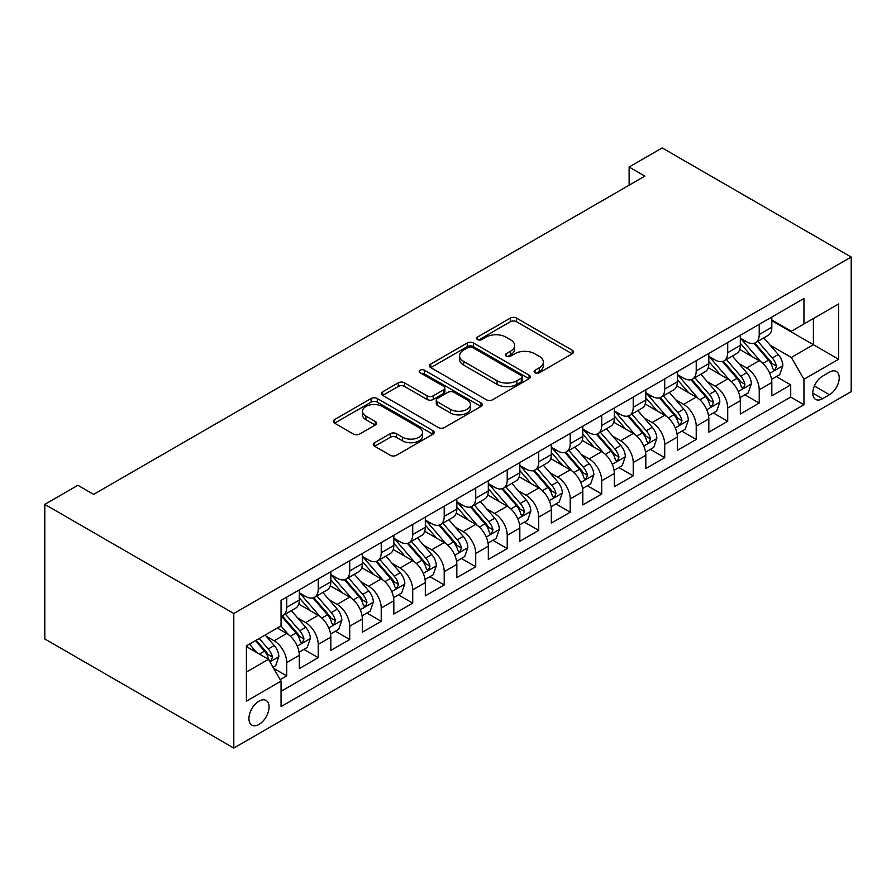 <?xml version="1.0" encoding="UTF-8"?>
<svg xmlns="http://www.w3.org/2000/svg" width="896" height="896" viewBox="0 0 896 896"><rect width="100%" height="100%" fill="white"/><g stroke="black" fill="none" stroke-linecap="round" stroke-linejoin="round"><path stroke-width="1.34" d="M535.024 372.758A3.058 1.77 0 0 0 539.358 372.758L572.208 353.797A4.368 2.52 0 0 0 573.485 352.005A4.368 2.52 0 0 0 572.208 350.224L516.555 318.091A4.368 2.52 0 0 0 510.373 318.091L477.523 337.053A3.058 1.77 0 0 0 476.627 338.307A3.058 1.77 0 0 0 477.523 339.562A3.058 1.77 0 0 0 481.846 339.562L486.102 337.098A13.989 8.075 0 0 1 505.882 337.098L510.53 339.786A13.989 8.075 0 0 1 514.629 345.498A13.989 8.075 0 0 1 510.53 351.21L506.274 353.662A3.058 1.77 0 0 0 505.378 354.906A3.058 1.77 0 0 0 506.274 356.16A3.058 1.77 0 0 0 510.597 356.16L514.853 353.707A13.989 8.075 0 0 1 534.643 353.707L539.28 356.384A13.989 8.075 0 0 1 543.379 362.096A13.989 8.075 0 0 1 539.28 367.808L535.024 370.261A3.058 1.77 0 0 0 534.128 371.515A3.058 1.77 0 0 0 535.024 372.758L535.024 370.261M259 724.438A14.258 8.232 120 0 0 268.307 711.872A14.258 8.232 120 0 0 266.123 700.448A14.258 8.232 120 0 0 259 701.154A14.258 8.232 120 0 0 249.693 713.72A14.258 8.232 120 0 0 251.877 725.144A14.258 8.232 120 0 0 259 724.438M374.629 442.691A4.368 2.52 0 0 0 373.352 444.472A4.368 2.52 0 0 0 374.629 446.264L390.253 455.28A4.368 2.52 0 0 0 396.435 455.28L432.914 434.213A4.368 2.52 0 0 0 434.202 432.432A4.368 2.52 0 0 0 432.914 430.64L377.261 398.507A4.368 2.52 0 0 0 371.078 398.507L334.589 419.574A4.368 2.52 0 0 0 333.312 421.355A4.368 2.52 0 0 0 334.589 423.147L353.45 434.034A4.368 2.52 0 0 0 359.643 434.034L375.256 425.018A4.368 2.52 0 0 0 376.533 423.237A4.368 2.52 0 0 0 375.256 421.445L365.904 416.046A11.693 6.754 0 0 1 362.477 411.275A11.693 6.754 0 0 1 369.69 405.037A11.693 6.754 0 0 1 382.446 406.504L419.082 427.65A11.693 6.754 0 0 1 422.509 432.432A11.693 6.754 0 0 1 415.285 438.67A11.693 6.754 0 0 1 402.539 437.203L396.435 433.675A4.368 2.52 0 0 0 390.253 433.675L374.629 442.691L374.629 446.264M851.2 257.04L662.2 147.93L629.126 167.014L644.874 176.109L93.621 494.379L77.874 485.285L44.8 504.381L233.8 613.491L851.2 257.04L851.2 391.619L233.8 748.07L233.8 613.491M486.405 399.762A4.368 2.52 0 0 0 492.587 399.762L529.077 378.694A4.368 2.52 0 0 0 530.354 376.914A4.368 2.52 0 0 0 529.077 375.122L473.424 342.989A4.368 2.52 0 0 0 467.242 342.989L430.752 364.056A4.368 2.52 0 0 0 429.475 365.848A4.368 2.52 0 0 0 430.752 367.629L486.405 399.762M421.31 373.419A3.058 1.77 0 0 1 424.413 373.856L424.413 370.216L480.995 402.886A4.368 2.52 0 0 1 482.283 404.667A4.368 2.52 0 0 1 480.995 406.459L444.517 427.515A4.368 2.52 0 0 1 438.323 427.515L382.67 395.382L382.67 391.821A4.368 2.52 0 0 0 381.394 393.602A4.368 2.52 0 0 0 382.67 395.382M382.67 391.821L398.283 382.805A4.368 2.52 0 0 1 404.477 382.805L427.045 395.83A4.368 2.52 0 0 0 433.227 395.83L443.587 389.85A4.368 2.52 0 0 0 444.864 388.069A4.368 2.52 0 0 0 443.587 386.288L420.09 372.714A3.058 1.77 0 0 1 419.194 371.47A3.058 1.77 0 0 1 421.075 369.835A3.058 1.77 0 0 1 424.413 370.216M280.179 679.65L286.72 675.875L273.65 668.326M266.213 636.205L274.12 640.774A17.819 10.293 60 0 1 286.72 662.603L299.32 655.323L299.32 668.606L318.226 657.686L303.89 649.41M297.707 618.027L305.626 622.586A17.819 10.293 60 0 1 318.226 644.414L330.826 637.134L330.826 650.418L349.72 639.498L335.384 631.232M329.213 599.838L337.12 604.408A17.819 10.293 60 0 1 349.72 626.226L362.32 618.957L362.32 632.229L381.226 621.32L366.89 613.043M393.826 600.768A17.819 10.293 -120 0 0 381.226 578.939L368.626 586.219A17.819 10.293 60 0 1 381.226 608.037L393.826 600.768L393.826 614.04L412.72 603.131L398.384 594.854M392.213 563.461L400.12 568.03A17.819 10.293 60 0 1 412.72 589.859L425.32 582.579L425.32 595.851L444.214 584.942L444.214 571.67A17.819 10.293 60 0 0 431.626 549.842L423.707 545.283M429.89 576.666L444.226 584.942M444.226 571.67L456.826 564.39L456.826 577.674L475.72 566.754L461.384 558.488M455.213 527.094L463.12 531.653A17.819 10.293 60 0 1 475.72 553.482L488.32 546.202L488.32 559.485L507.226 548.576L492.89 540.299M486.707 508.906L494.614 513.475A17.819 10.293 60 0 1 507.226 535.293L519.826 528.024L519.826 541.296L538.72 530.387L524.384 522.11M518.213 490.717L526.12 495.286A17.819 10.293 60 0 1 538.72 517.104L551.32 509.835L551.32 523.107L570.226 512.198L555.89 503.922M549.707 472.528L557.626 477.098A17.819 10.293 60 0 1 570.226 498.926L582.826 491.646L582.826 504.918L601.72 494.01L587.384 485.733M581.213 454.35L589.12 458.909A17.819 10.293 60 0 1 601.72 480.738L614.32 473.458L614.32 486.741L633.226 475.821L618.89 467.555M620.626 440.731L633.226 433.451A17.819 10.293 -120 0 1 645.814 455.28L645.814 468.552L664.72 457.643L650.384 449.366M644.213 417.973L652.12 422.542A17.819 10.293 60 0 1 664.72 444.36L677.32 437.091L677.32 450.363L696.226 439.454L681.89 431.178M675.707 399.784L683.626 404.354A17.819 10.293 60 0 1 696.226 426.171L708.826 418.902L708.826 432.174L727.72 421.266L713.384 412.989M707.213 381.595L715.12 386.165A17.819 10.293 60 0 1 727.72 407.994L740.32 400.714L740.32 413.997L759.226 403.077L759.226 389.805A17.819 10.293 -120 0 0 746.614 367.976L738.707 363.418M744.89 394.8L759.226 403.077M299.32 655.323A17.819 10.293 -120 0 0 286.72 633.506L277.267 628.04M330.826 637.134A17.819 10.293 -120 0 0 318.226 615.317L298.738 604.072M362.32 618.957A17.819 10.293 -120 0 0 349.72 597.128L330.243 585.883M381.226 578.939L361.738 567.694M368.614 586.219L360.707 581.65M425.32 582.579A17.819 10.293 -120 0 0 412.72 560.75L393.243 549.506M456.826 564.39A17.819 10.293 -120 0 0 444.226 542.573L424.738 531.317M488.32 546.202A17.819 10.293 -120 0 0 475.72 524.384L456.243 513.139M519.826 528.024A17.819 10.293 -120 0 0 507.226 506.195L487.738 494.95M551.32 509.835A17.819 10.293 -120 0 0 538.72 488.006L519.243 476.762M582.826 491.646A17.819 10.293 -120 0 0 570.226 469.829L550.738 458.573M614.32 473.458A17.819 10.293 -120 0 0 601.72 451.64L582.243 440.395M633.226 433.451L613.738 422.206M633.226 475.821L633.226 462.549A17.819 10.293 60 0 0 620.614 440.731L612.707 436.162M677.32 437.091A17.819 10.293 -120 0 0 664.72 415.262L645.243 404.018M708.826 418.902A17.819 10.293 -120 0 0 696.226 397.074L676.738 385.829M740.32 400.714A17.819 10.293 -120 0 0 727.72 378.896L708.243 367.64M829.461 372.165L822.539 376.163A13.81 7.974 120 0 0 813.512 388.338A13.81 7.974 120 0 0 815.629 399.403A13.81 7.974 120 0 0 822.539 398.72L829.461 394.71A13.81 7.974 120 0 0 838.488 382.547A13.81 7.974 120 0 0 836.371 371.482A13.81 7.974 120 0 0 829.461 372.165M246.4 672.056L268.453 659.322L281.053 681.15L281.053 706.608L803.947 404.712L803.947 379.254L791.347 357.437L770.213 345.229M281.053 681.15L246.4 701.154L246.4 645.87L281.053 625.867L281.053 600.398L803.947 298.502L803.947 323.971L838.6 303.968L838.6 359.251L803.947 379.254M299.32 592.76L305.626 596.4A17.819 10.293 60 0 0 314.53 597.285L327.13 590.005A17.819 10.293 -120 0 0 330.826 581.851L330.826 571.67M330.826 574.582L337.12 578.211A17.819 10.293 60 0 0 346.024 579.096L358.624 571.827A17.819 10.293 -120 0 0 362.32 563.662L362.32 553.482M362.32 556.394L368.614 560.022M393.826 538.205L400.12 541.845A17.819 10.293 60 0 0 409.024 542.718L421.624 535.45A17.819 10.293 -120 0 0 425.32 527.296L425.32 517.104M425.32 520.016L431.626 523.656A17.819 10.293 60 0 0 440.53 524.541L453.13 517.261A17.819 10.293 -120 0 0 456.826 509.107L456.826 498.926M456.826 501.827L463.12 505.467A17.819 10.293 60 0 0 472.024 506.352L484.624 499.072A17.819 10.293 -120 0 0 488.32 490.918L488.32 480.738M488.32 483.65L494.614 487.278A17.819 10.293 60 0 0 503.53 488.163L516.13 480.894A17.819 10.293 -120 0 0 519.826 472.73L519.826 462.549M519.826 465.461L526.12 469.101A17.819 10.293 60 0 0 535.024 469.974L547.624 462.706A17.819 10.293 -120 0 0 551.32 454.552L551.32 444.36M551.32 447.272L557.626 450.912A17.819 10.293 60 0 0 566.53 451.797L579.13 444.517A17.819 10.293 -120 0 0 582.826 436.363L582.826 426.171M582.826 429.083L589.12 432.723A17.819 10.293 60 0 0 598.024 433.608L610.624 426.328A17.819 10.293 -120 0 0 614.32 418.174L614.32 407.994M614.32 410.894L620.614 414.534A17.819 10.293 60 0 0 629.53 415.419L642.13 408.15A17.819 10.293 -120 0 0 645.814 399.986L645.814 389.805M645.814 392.717L652.12 396.346A17.819 10.293 60 0 0 661.024 397.23L673.624 389.962A17.819 10.293 -120 0 0 677.32 381.797L677.32 371.616M677.32 374.528L683.626 378.168A17.819 10.293 60 0 0 692.53 379.042L705.13 371.773A17.819 10.293 -120 0 0 708.826 363.619L708.826 353.427M708.826 356.339L715.12 359.979A17.819 10.293 60 0 0 724.024 360.864L736.624 353.584A17.819 10.293 -120 0 0 740.32 345.43L740.32 335.238M771.826 395.808L771.826 382.525A17.819 10.293 -120 0 0 759.226 360.707L739.738 349.462M740.32 338.15L746.614 341.79A17.819 10.293 -120 0 0 755.53 342.675A17.819 10.293 -120 0 0 759.226 334.522L759.226 324.33M755.53 342.675L768.13 335.395A17.819 10.293 -120 0 0 771.826 327.242L771.826 317.061M286.72 597.128L286.72 607.309A17.819 10.293 60 0 1 283.024 615.474A17.819 10.293 60 0 1 281.053 616.19M283.024 615.474L295.624 608.194A17.819 10.293 -120 0 0 299.32 600.04L299.32 589.848M318.226 578.939L318.226 589.131A17.819 10.293 60 0 1 314.53 597.285M349.72 560.75L349.72 570.942A17.819 10.293 60 0 1 346.024 579.096M381.226 542.573L381.226 552.754A17.819 10.293 60 0 1 377.53 560.907A17.819 10.293 60 0 1 368.626 560.022M377.53 560.907L390.13 553.638A17.819 10.293 -120 0 0 393.826 545.474L393.826 535.293M412.72 524.384L412.72 534.565A17.819 10.293 60 0 1 409.024 542.718M444.214 506.195L444.214 516.376A17.819 10.293 60 0 1 440.53 524.541M475.72 488.006L475.72 498.198A17.819 10.293 60 0 1 472.024 506.352M507.226 469.818L507.226 480.01A17.819 10.293 60 0 1 503.53 488.163M538.72 451.64L538.72 461.821A17.819 10.293 60 0 1 535.024 469.974M570.226 433.451L570.226 443.632A17.819 10.293 60 0 1 566.53 451.797M601.72 415.262L601.72 425.443A17.819 10.293 60 0 1 598.024 433.608M633.226 397.074L633.226 407.266A17.819 10.293 60 0 1 629.53 415.419M664.72 378.896L664.72 389.077A17.819 10.293 60 0 1 661.024 397.23M696.226 360.707L696.226 370.888A17.819 10.293 60 0 1 692.53 379.042M727.72 342.518L727.72 352.699A17.819 10.293 60 0 1 724.024 360.864M727.72 407.994L727.72 421.266M696.214 426.171L696.226 439.454M664.72 444.36L664.72 457.643M601.72 480.738L601.72 494.01M570.226 498.926L570.226 512.198M538.72 517.104L538.72 530.387M507.214 535.293L507.226 548.576M475.72 553.482L475.72 566.754M412.72 589.859L412.72 603.131M381.226 608.037L381.226 621.32M349.72 626.226L349.72 639.498M318.226 644.414L318.226 657.686M286.72 662.603L286.72 675.875M281.053 691.331L790.72 397.074L790.72 384.899L771.814 395.808M268.453 659.322L246.4 646.598M791.347 357.437L813.4 344.702L813.4 318.517L838.6 303.968M771.826 320.701L838.6 359.251M771.826 319.973L791.347 331.24L803.947 323.971M44.8 504.381L44.8 638.96L233.8 748.07M629.126 167.014L629.126 185.203M776.384 376.622L790.72 384.899M790.72 397.074L803.947 404.712M536.256 373.195L539.28 371.448A13.989 8.075 0 0 0 543.379 365.736L543.379 362.096M514.629 345.498L514.629 349.126A13.989 8.075 0 0 1 510.53 354.838L507.494 356.586M572.152 353.83L516.555 321.731A4.368 2.52 0 0 0 510.373 321.731L478.744 339.987M529.021 378.728L473.424 346.629A4.368 2.52 0 0 0 467.242 346.629L430.808 367.662M521.349 378.157A3.058 1.77 0 0 0 522.245 376.914A3.058 1.77 0 0 0 521.349 375.659L472.494 347.458A3.058 1.77 0 0 0 468.16 347.458L463.68 350.045A13.989 8.075 0 0 0 459.581 355.757A13.989 8.075 0 0 0 463.68 361.469L497.078 380.744A13.989 8.075 0 0 0 516.869 380.744L521.349 378.157L521.349 381.797A3.058 1.77 0 0 0 522.245 380.554L522.245 376.914M459.581 355.757L459.581 359.397A13.989 8.075 0 0 0 463.68 365.109L463.68 361.469M521.349 381.797L516.869 384.384A13.989 8.075 0 0 1 497.078 384.384L463.68 365.109M382.726 395.416L398.283 386.434L398.283 382.805M444.864 388.069L444.864 391.709A4.368 2.52 0 0 1 443.587 393.49L433.227 399.47A4.368 2.52 0 0 1 427.045 399.47L404.477 386.434A4.368 2.52 0 0 0 398.283 386.434M424.413 373.856L480.939 406.493M450.464 409.36A11.693 6.754 0 0 0 463.21 410.816A11.693 6.754 0 0 0 470.434 404.578A11.693 6.754 0 0 0 467.006 399.806L454.093 392.347A4.368 2.52 0 0 0 447.91 392.347L437.55 398.328A4.368 2.52 0 0 0 436.274 400.12A4.368 2.52 0 0 0 437.55 401.901L450.464 409.36L450.464 412.989A11.693 6.754 0 0 0 463.21 414.456A11.693 6.754 0 0 0 470.434 408.218L470.434 404.578M436.274 400.12L436.274 403.76A4.368 2.52 0 0 0 437.55 405.541L437.55 401.901M450.464 412.989L437.55 405.541M422.509 432.432L422.509 436.061A11.693 6.754 0 0 1 415.285 442.299A11.693 6.754 0 0 1 402.539 440.843L396.435 437.315A4.368 2.52 0 0 0 390.253 437.315L374.696 446.298M362.477 411.275L362.477 414.915A11.693 6.754 0 0 0 365.904 419.686L365.904 416.046M375.2 425.051L365.904 419.686M432.858 434.246L377.261 402.147A4.368 2.52 0 0 0 371.078 402.147L334.656 423.181M771.557 379.411L779.699 374.707L782.846 365.613A11.805 6.821 -120 0 0 778.243 354.536L763.851 337.87M760.973 361.861L743.904 342.093A34.082 19.678 -120 0 0 740.32 338.352M751.61 356.317L742.067 345.262A28.291 16.33 -120 0 0 740.32 343.358M753.928 343.314L768.477 360.17A11.805 6.821 60 0 1 772.688 368.301L773.55 369.701L775.141 369.477L776.474 366.117A11.805 6.821 -120 0 0 772.262 357.986L757.87 341.32M754.779 343.045L770.426 361.144A6.014 3.472 60 0 1 771.938 363.507L776.474 366.117M740.051 397.6L748.194 392.896L751.341 383.802A11.805 6.821 -120 0 0 746.749 372.714L732.357 356.059M729.467 380.038L712.398 360.282A34.082 19.678 -120 0 0 708.826 356.541M720.115 374.494L710.562 363.44A28.291 16.33 -120 0 0 708.826 361.547M722.422 361.502L736.982 378.358A11.805 6.821 60 0 1 741.194 386.49L742.045 387.89L743.646 387.666L744.968 384.306A11.805 6.821 -120 0 0 740.757 376.174L726.365 359.509M723.285 361.222L738.92 379.333A6.014 3.472 60 0 1 740.443 381.685L744.968 384.306M708.557 415.778L716.699 411.085L719.846 401.99A11.805 6.821 -120 0 0 715.243 390.902L700.851 374.237M697.973 398.227L680.904 378.47A34.082 19.678 -120 0 0 677.32 374.718M688.61 392.683L679.067 381.629A28.291 16.33 -120 0 0 677.32 379.736M690.928 379.691L705.477 396.536A11.805 6.821 60 0 1 709.688 404.678L710.55 406.078L712.141 405.843L713.474 402.494A11.805 6.821 -120 0 0 709.262 394.363L694.87 377.698M691.779 379.411L707.426 397.522A6.014 3.472 60 0 1 708.938 399.874L713.474 402.494M677.051 433.966L685.194 429.274L688.341 420.179A11.805 6.821 -120 0 0 683.749 409.091L669.357 392.426M666.467 416.416L649.398 396.659A34.082 19.678 -120 0 0 645.814 392.907M657.115 410.872L647.562 399.818A28.291 16.33 -120 0 0 645.814 397.914M659.422 397.869L673.982 414.725A11.805 6.821 60 0 1 678.194 422.856L679.045 424.256L680.646 424.032L681.968 420.683A11.805 6.821 -120 0 0 677.757 412.541L663.365 395.886M660.285 397.6L675.92 415.71A6.014 3.472 60 0 1 677.443 418.062L681.968 420.683M645.557 452.155L653.699 447.451L656.846 438.357A11.805 6.821 -120 0 0 652.243 427.28L637.851 410.614M634.973 434.605L617.904 414.837A34.082 19.678 -120 0 0 614.32 411.096M625.61 429.061L616.067 418.006A28.291 16.33 -120 0 0 614.32 416.102M627.928 416.058L642.477 432.914A11.805 6.821 60 0 1 646.688 441.045L647.55 442.445L649.141 442.221L650.474 438.861A11.805 6.821 -120 0 0 646.262 430.73L631.87 414.064M628.779 415.789L644.426 433.899A6.014 3.472 60 0 1 645.938 436.251L650.474 438.861M614.051 470.344L622.194 465.64L625.341 456.546A11.805 6.821 -120 0 0 620.749 445.458L606.357 428.803M603.467 452.794L586.398 433.026A34.082 19.678 -120 0 0 582.826 429.285M594.115 447.238L584.562 436.195A28.291 16.33 -120 0 0 582.826 434.291M596.422 434.246L610.982 451.102A11.805 6.821 60 0 1 615.194 459.234L616.045 460.634L617.646 460.41L618.968 457.05A11.805 6.821 -120 0 0 614.757 448.918L600.365 432.253M597.285 433.966L612.92 452.077A6.014 3.472 60 0 1 614.443 454.429L618.968 457.05M582.557 488.522L590.699 483.829L593.846 474.734A11.805 6.821 -120 0 0 589.243 463.646L574.851 446.981M571.973 470.971L554.904 451.214A34.082 19.678 -120 0 0 551.32 447.462M562.61 465.427L553.067 454.373A28.291 16.33 -120 0 0 551.32 452.48M564.928 452.435L579.477 469.291A11.805 6.821 60 0 1 583.688 477.422L584.55 478.822L586.141 478.598L587.474 475.238A11.805 6.821 -120 0 0 583.262 467.107L568.87 450.442M565.779 452.155L581.426 470.266A6.014 3.472 60 0 1 582.938 472.618L587.474 475.238M551.051 506.71L559.194 502.018L562.341 492.923A11.805 6.821 -120 0 0 557.749 481.835L543.357 465.17M540.467 489.16L523.398 469.403A34.082 19.678 -120 0 0 519.826 465.651M531.115 483.616L521.562 472.562A28.291 16.33 -120 0 0 519.826 470.658M533.422 470.624L547.982 487.469A11.805 6.821 60 0 1 552.194 495.6L553.045 497L554.646 496.776L555.968 493.427A11.805 6.821 -120 0 0 551.757 485.296L537.365 468.63M534.285 470.344L549.92 488.454A6.014 3.472 60 0 1 551.443 490.806L555.968 493.427M519.557 524.899L527.699 520.195L530.846 511.101A11.805 6.821 -120 0 0 526.243 500.024L511.851 483.358M508.973 507.349L491.904 487.592A34.082 19.678 -120 0 0 488.32 483.84M499.61 501.805L490.067 490.75A28.291 16.33 -120 0 0 488.32 488.846M501.928 488.802L516.477 505.658A11.805 6.821 60 0 1 520.688 513.789L521.55 515.189L523.141 514.965L524.474 511.605A11.805 6.821 -120 0 0 520.262 503.474L505.87 486.819M502.779 488.533L518.426 506.643A6.014 3.472 60 0 1 519.938 508.995L524.474 511.605M488.051 543.088L496.194 538.384L499.341 529.29A11.805 6.821 -120 0 0 494.749 518.213L480.357 501.547M477.467 525.538L460.398 505.77A34.082 19.678 -120 0 0 456.826 502.029M468.115 519.994L458.562 508.939A28.291 16.33 -120 0 0 456.826 507.035M470.422 506.99L484.982 523.846A11.805 6.821 60 0 1 489.194 531.978L490.045 533.378L491.646 533.154L492.968 529.794A11.805 6.821 -120 0 0 488.757 521.662L474.365 504.997M471.285 506.722L486.92 524.832A6.014 3.472 60 0 1 488.443 527.184L492.968 529.794M456.557 561.277L464.699 556.573L467.846 547.478A11.805 6.821 -120 0 0 463.243 536.39L448.851 519.736M445.973 543.726L428.904 523.958A34.082 19.678 -120 0 0 425.32 520.218M436.61 538.171L427.067 527.117A28.291 16.33 -120 0 0 425.32 525.224M438.928 525.179L453.477 542.035A11.805 6.821 60 0 1 457.688 550.166L458.55 551.566L460.141 551.342L461.474 547.982A11.805 6.821 -120 0 0 457.262 539.851L442.87 523.186M439.779 524.899L455.426 543.01A6.014 3.472 60 0 1 456.938 545.362L461.474 547.982M425.051 579.454L433.194 574.762L436.341 565.667A11.805 6.821 -120 0 0 431.749 554.579L417.357 537.914M414.467 561.904L397.398 542.147A34.082 19.678 -120 0 0 393.826 538.395M405.115 556.36L395.562 545.306A28.291 16.33 -120 0 0 393.826 543.413M407.422 543.368L421.982 560.224A11.805 6.821 60 0 1 426.194 568.355L427.045 569.755L428.646 569.531L429.968 566.171A11.805 6.821 -120 0 0 425.757 558.04L411.365 541.374M408.285 543.088L423.92 561.198A6.014 3.472 60 0 1 425.443 563.55L429.968 566.171M393.557 597.643L401.699 592.95L404.846 583.856A11.805 6.821 -120 0 0 400.243 572.768L385.851 556.102M382.973 580.093L365.904 560.336A34.082 19.678 -120 0 0 362.32 556.584M373.61 574.549L364.067 563.494A28.291 16.33 -120 0 0 362.32 561.59M375.928 561.546L390.477 578.402A11.805 6.821 60 0 1 394.688 586.533L395.55 587.933L397.141 587.709L398.474 584.36A11.805 6.821 -120 0 0 394.262 576.218L379.87 559.563M376.779 561.277L392.426 579.387A6.014 3.472 60 0 1 393.938 581.739L398.474 584.36M362.051 615.832L370.194 611.128L373.341 602.034A11.805 6.821 -120 0 0 368.749 590.957L354.357 574.291M351.467 598.282L334.398 578.514A34.082 19.678 -120 0 0 330.826 574.773M342.115 592.738L332.562 581.683A28.291 16.33 -120 0 0 330.826 579.779M344.422 579.734L358.982 596.59A11.805 6.821 60 0 1 363.194 604.722L364.045 606.122L365.646 605.898L366.968 602.538A11.805 6.821 -120 0 0 362.757 594.406L348.365 577.741M345.285 579.466L360.92 597.576A6.014 3.472 60 0 1 362.443 599.928L366.968 602.538M330.557 634.021L338.699 629.317L341.846 620.222A11.805 6.821 -120 0 0 337.243 609.146L322.851 592.48M319.973 616.47L302.904 596.702A34.082 19.678 -120 0 0 299.32 592.962M310.61 610.926L301.067 599.872A28.291 16.33 -120 0 0 299.32 597.968M312.928 597.923L327.477 614.779A11.805 6.821 60 0 1 331.688 622.91L332.55 624.31L334.141 624.086L335.474 620.726A11.805 6.821 -120 0 0 331.262 612.595L316.87 595.93M313.779 597.643L329.426 615.754A6.014 3.472 60 0 1 330.938 618.106L335.474 620.726M299.051 652.21L307.194 647.506L310.341 638.411A11.805 6.821 -120 0 0 305.749 627.323L291.357 610.658M288.467 634.648L280.941 625.923M279.115 629.104L277.883 627.693M281.422 616.112L295.982 632.968A11.805 6.821 60 0 1 300.194 641.099L301.045 642.499L302.646 642.275L303.968 638.915A11.805 6.821 -120 0 0 299.757 630.784L285.365 614.118M282.285 615.832L297.92 633.942A6.014 3.472 60 0 1 299.443 636.294L303.968 638.915M273.022 667.24L275.699 665.694L278.846 656.6A11.805 6.821 -120 0 0 274.243 645.512L265.182 635.018M256.726 652.557L249.435 644.112M247.61 647.293L246.4 645.893M255.416 640.662L264.477 651.146A11.805 6.821 60 0 1 268.688 659.288L269.55 660.677L271.141 660.453L272.474 657.104A11.805 6.821 -120 0 0 268.262 648.973L259.202 638.478M256.155 640.237L266.426 652.131A6.014 3.472 60 0 1 267.938 654.483L272.474 657.104M274.12 640.774L286.72 633.506M305.626 622.586L318.226 615.317M337.12 604.408L349.72 597.128M400.12 568.03L412.72 560.75M431.626 549.842L444.226 542.573M463.12 531.653L475.72 524.384M494.614 513.475L507.226 506.195M526.12 495.286L538.72 488.006M557.626 477.098L570.226 469.829M589.12 458.909L601.72 451.64M652.12 422.542L664.72 415.262M683.626 404.354L696.226 397.074M715.12 386.165L727.72 378.896M746.614 367.976L759.226 360.707M759.226 334.522L771.814 327.242M286.72 607.309L299.32 600.04M318.226 589.131L330.826 581.851M349.72 570.942L362.32 563.662M381.226 552.754L393.826 545.474M412.72 534.565L425.32 527.296M444.214 516.376L456.826 509.107M475.72 498.198L488.32 490.918M507.226 480.01L519.814 472.73M538.72 461.821L551.32 454.552M570.226 443.632L582.826 436.363M601.72 425.443L614.32 418.174M633.226 407.266L645.814 399.986M664.72 389.077L677.32 381.797M696.226 370.888L708.826 363.619M727.72 352.699L740.32 345.43M759.226 389.805L771.814 382.525M633.226 462.549L645.826 455.28M814.363 385.997L829.461 394.71M812.773 393.075L822.539 398.72M539.28 371.448L539.28 367.808M506.274 356.16L506.274 353.662M510.53 354.838L510.53 351.21M477.523 339.562L477.523 337.053M510.373 321.731L510.373 318.091M516.555 321.731L516.555 318.091M572.208 353.797L572.208 350.224M430.752 367.629L430.752 364.056M467.242 346.629L467.242 342.989M473.424 346.629L473.424 342.989M529.077 378.694L529.077 375.122M497.078 384.384L497.078 380.744M516.869 384.384L516.869 380.744M404.477 386.434L404.477 382.805M427.045 399.47L427.045 395.83M433.227 399.47L433.227 395.83M443.587 393.49L443.587 389.85M480.995 406.459L480.995 402.886M390.253 437.315L390.253 433.675M396.435 437.315L396.435 433.675M402.539 440.843L402.539 437.203M375.256 425.018L375.256 421.445M334.589 423.147L334.589 419.574M371.078 402.147L371.078 398.507M377.261 402.147L377.261 398.507M432.914 434.213L432.914 430.64M769.754 373.352L782.768 365.848M743.904 342.093L745.528 341.163M772.262 357.986L778.243 354.536M762.854 363.418L768.477 360.17M738.259 391.541L751.262 384.026M712.398 360.282L714.022 359.341M740.757 376.174L746.749 372.714M731.349 381.606L736.982 378.358M706.754 409.73L719.768 402.214M680.904 378.47L682.528 377.53M709.262 394.363L715.243 390.902M699.854 399.795L705.477 396.536M675.259 427.918L688.262 420.403M649.398 396.659L651.022 395.718M677.757 412.541L683.749 409.091M668.349 417.984L673.982 414.725M643.754 446.096L656.768 438.592M617.904 414.837L619.528 413.907M646.262 430.73L652.243 427.28M636.854 436.162L642.477 432.914M612.259 464.285L625.262 456.781M586.398 433.026L588.022 432.096M614.757 448.918L620.749 445.458M605.349 454.35L610.982 451.102M580.754 482.474L593.768 474.958M554.904 451.214L556.528 450.274M583.262 467.107L589.243 463.646M573.854 472.539L579.477 469.291M549.259 500.662L562.262 493.147M523.398 469.403L525.022 468.462M551.757 485.296L557.749 481.835M542.349 490.728L547.982 487.469M517.754 518.851L530.768 511.336M491.904 487.592L493.528 486.651M520.262 503.474L526.243 500.024M510.854 508.906L516.477 505.658M486.259 537.029L499.262 529.525M460.398 505.77L462.022 504.84M488.757 521.662L494.749 518.213M479.349 527.094L484.982 523.846M454.754 555.218L467.768 547.702M428.904 523.958L430.528 523.018M457.262 539.851L463.243 536.39M447.854 545.283L453.477 542.035M423.259 573.406L436.262 565.891M397.398 542.147L399.022 541.206M425.757 558.04L431.749 554.579M416.349 563.472L421.982 560.224M391.754 591.595L404.768 584.08M365.904 560.336L367.528 559.395M394.262 576.218L400.243 572.768M384.854 581.661L390.477 578.402M360.259 609.773L373.262 602.269M334.398 578.514L336.022 577.584M362.757 594.406L368.749 590.957M353.349 599.838L358.982 596.59M328.754 627.962L341.768 620.458M302.904 596.702L304.528 595.773M331.262 612.595L337.243 609.146M321.854 618.027L327.477 614.779M297.259 646.15L310.262 638.635M299.757 630.784L305.749 627.323M290.349 636.216L295.982 632.968M269.942 661.92L278.768 656.824M268.262 648.973L274.243 645.512M259.381 654.091L264.477 651.146"/></g></svg>
